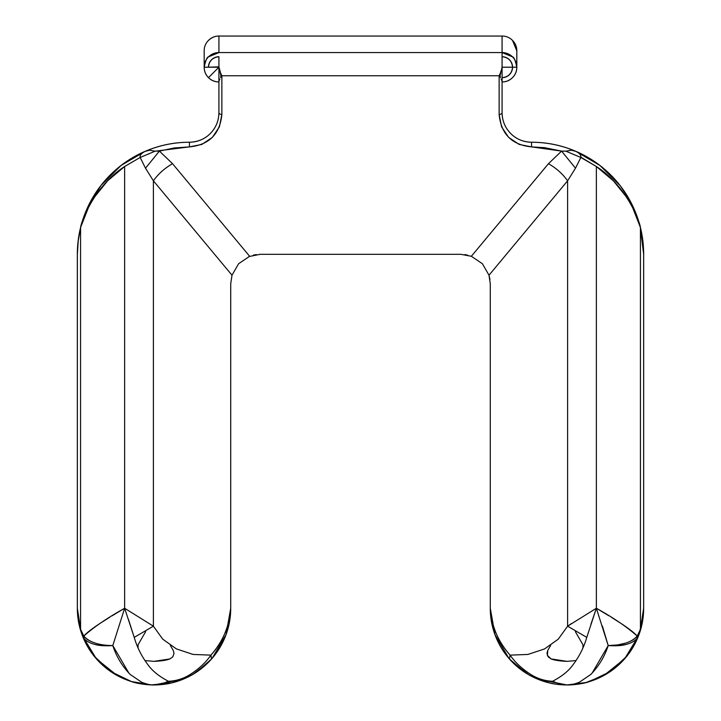 <?xml version="1.0" encoding="UTF-8"?>
<svg xmlns="http://www.w3.org/2000/svg" width="721" height="721" viewBox="0 0 721 721"><rect width="100%" height="100%" fill="white"/><g stroke="black" fill="none" stroke-linecap="round" stroke-linejoin="round"><path stroke-width="1.08" d="M220.554 77.634L220.959 75.831L218.923 67.206L208.441 67.206A10.482 10.482 0 0 1 218.923 56.725L218.923 66.837L218.923 56.725C212.605 57.392 209.108 60.888 208.441 67.206L218.923 66.837L219.941 71.64L221.87 75.759L499.13 75.759L499.13 114.45L501.6 126.86L508.629 137.387L519.156 144.425L531.575 146.895L561.587 151.104L548.456 163.703L471.363 256.279L482.376 263.715L489 275.215L490.28 283.813L490.28 608.263L490.28 283.813L489 275.215L567.616 180.8L567.616 626.179L571.636 623.467M512.505 40.403C515.389 43.305 516.822 46.802 516.822 50.912L512.505 40.403C509.63 37.501 506.151 36.05 502.077 36.05L502.077 52.57A14.744 14.636 0 0 1 516.822 67.206L516.822 50.912L516.822 67.206A14.744 14.744 0 0 1 502.077 81.951A14.744 14.744 0 0 0 516.822 67.206L512.559 67.206A10.482 10.482 0 0 1 502.077 77.679L502.077 67.206L502.077 77.679C508.395 77.021 511.892 73.524 512.559 67.206L502.077 67.206L512.559 67.206C511.892 60.888 508.395 57.392 502.077 56.725L502.068 67.215L502.077 52.57L218.923 52.57L208.495 56.851C207.125 56.896 205.683 60.348 204.178 67.206C204.241 71.253 205.674 74.732 208.495 77.634L218.923 67.206L218.923 81.257L219.842 79.139L218.923 81.257L218.932 67.197L208.495 77.634C211.397 80.446 214.876 81.888 218.923 81.951A14.744 14.744 0 0 1 204.178 67.206L208.441 67.206L204.178 67.206A14.744 14.636 0 0 1 218.923 52.57L218.923 36.05L502.077 36.05L502.077 52.57L218.923 52.57L218.923 36.05C215.155 35.996 211.686 37.447 208.495 40.403C205.611 43.305 204.178 46.802 204.178 50.912L204.178 67.206C204.178 71.28 205.611 74.75 208.495 77.634C211.37 80.518 214.849 81.951 218.923 81.951M174.013 653.307L172.869 656.795L169.877 658.931C166.488 660.256 161.207 661.058 154.033 661.355L169.877 658.931L172.869 656.795L174.013 653.307L173.229 650.351L174.013 653.307M502.077 77.679L502.077 81.257L502.077 77.679M500.077 73.884L501.951 68.396M500.753 72.596L500.041 75.813L500.446 77.625M501.158 79.13L502.077 81.257L501.158 79.139M112.088 615.797L124.643 608.263L124.643 166.497L140.162 157.466L124.643 166.497L124.643 608.263L153.384 626.179L153.384 180.8L145.507 168.2L140.162 157.466L155.078 151.203L189.425 146.895L201.844 144.425L212.371 137.387L219.4 126.86L221.87 114.45L221.87 75.759L499.13 75.759L499.13 114.45A2.947 1.712 0 0 0 502.077 112.737L502.077 81.257L502.077 112.737A2.947 1.712 180 0 1 499.13 114.45C501.095 134.115 511.91 144.93 531.575 146.895L531.575 142.235C546.996 142.28 561.803 145.336 575.989 151.41A112.079 112.079 0 0 0 531.575 142.235L531.458 142.235M631.488 205.431L626.477 197.049L613.391 180.827L596.357 166.497L596.357 608.263L608.93 615.806M611.39 617.311L620.52 623.097C629.027 628.703 634.588 633.029 637.193 636.084L640.428 629.316L640.428 228.016L643.637 252.729L643.637 608.263L640.428 629.316L640.428 228.016A2.947 2.767 -13.9 0 0 640.356 227.304L643.655 253.657L643.655 608.263L642.781 619.799L638.427 636.102L627.018 655.966L610.245 671.566L589.616 681.525C584.767 683.391 577.215 684.535 566.967 684.95C558.946 684.698 552.989 683.995 549.105 682.841L532.233 676.631L537.659 679.128L566.967 684.95C569.68 685.247 573.808 684.355 579.36 682.255L590.887 674.378C598.935 666.006 604.703 656.398 608.2 645.565L602.386 626.044M77.345 254.594L78.31 239.651L77.345 254.594L78.31 239.651L80.644 227.304A2.947 2.767 13.9 0 0 80.572 228.016L78.201 240.769L77.363 253.954L77.363 608.263L80.572 629.316L80.572 228.016L80.572 629.316A5.903 5.651 162.7 0 0 80.815 631.073L78.219 619.799L77.345 608.263L77.345 254.315L77.345 608.263L80.815 631.073L82.573 636.102L80.815 631.073A5.903 5.651 -17.3 0 1 80.572 629.316L83.807 636.084C86.412 633.029 91.982 628.694 100.489 623.088L109.754 617.23M131.384 681.525L151.5 684.905L171.895 682.841C168.011 683.995 162.054 684.698 154.033 684.95C143.785 684.535 136.233 683.391 131.384 681.525L110.755 671.566L93.982 655.966L83.978 638.59C89.467 644.195 99.074 646.521 112.8 645.565C116.297 656.398 122.065 666.006 130.113 674.378L141.64 682.255C147.192 684.355 151.32 685.247 154.033 684.95L161.324 684.031L168.444 681.282C159.08 676.406 152.212 670.845 147.832 664.591C141.568 656.236 137.026 647.17 134.223 637.382L128.428 619.312M217.499 651.306L221.78 644.195M212.1 658.354L211.505 659.039L210.911 655.137L211.505 659.039L212.1 658.354L226.015 634.696L230.72 608.263L230.72 283.813L232 275.215L153.384 180.8L153.384 626.179L162.739 639.167L176.447 648.927L193.084 654.443L210.911 655.137C218.86 646.142 224.438 636.301 227.665 625.594L230.72 608.263C230.738 617.32 229.116 626.279 225.862 635.129C222.573 643.898 217.787 651.874 211.505 659.039L196.355 672.197L188.767 676.631L171.895 682.841M208.027 662.707L192.976 674.324M528.736 674.73L512.388 662.121M586.777 637.382L596.357 608.263L608.2 645.565L617.482 644.953L625.873 643.078C631.488 641.149 635.255 638.815 637.193 636.084C627.387 627.243 613.769 617.969 596.357 608.263L596.357 166.497L580.838 157.466L575.493 168.2L567.616 180.8L567.616 626.179L586.777 637.382C583.974 647.17 579.432 656.236 573.168 664.591C568.788 670.845 561.92 676.406 552.556 681.282C545.346 680.948 538.668 679.02 532.513 675.505L532.233 676.631L526.42 673.342L509.495 659.039C503.213 651.874 498.427 643.898 495.138 635.129C491.884 626.279 490.262 617.32 490.28 608.263L494.985 634.696L508.9 658.354L509.495 659.039L510.089 655.137C502.14 646.142 496.562 636.292 493.335 625.594L490.28 608.263C490.28 618.429 492.227 628.216 496.12 637.607C500.013 647.007 505.547 655.299 512.739 662.491C519.931 669.683 528.223 675.216 537.623 679.11C547.014 683.003 556.801 684.95 566.967 684.95L586.047 682.517L603.919 675.451L624.629 658.823L638.418 636.12M604.144 675.343L609.615 671.999M610.543 671.368L616.049 667.186M622.908 660.724L625.675 657.606M625.783 644.529C621.835 645.71 615.977 646.052 608.2 645.565C621.935 646.521 631.542 644.195 637.022 638.59L638.427 636.102L642.781 619.799M189.533 142.235L189.425 142.235C174.004 142.28 159.197 145.336 145.011 151.41L121.245 165.352L109.98 175.266L100.823 185.676L91.486 199.816L80.644 227.304C80.734 225.276 83.059 218.661 87.602 207.468L101.039 185.396L120.921 165.605C129.483 159.206 137.522 154.474 145.011 151.41C159.197 145.336 174.004 142.28 189.425 142.235A112.079 112.079 0 0 0 136.972 155.267M129.654 159.503A112.079 112.079 0 0 0 81.464 224.213M124.643 608.263L112.8 645.565L124.643 608.263L134.223 637.382L153.384 626.179L124.643 608.263C107.249 617.96 93.631 627.234 83.807 636.084L80.572 629.316L77.345 608.263C77.345 618.429 79.292 628.216 83.185 637.607C87.07 647.007 92.612 655.299 99.804 662.491C106.996 669.683 115.288 675.216 124.688 679.11C134.079 683.003 143.867 684.95 154.033 684.95L154.033 684.95C164.199 684.95 173.986 683.003 183.377 679.11C192.777 675.216 201.069 669.683 208.261 662.491C215.453 655.299 220.986 647.007 224.88 637.607C228.773 628.216 230.72 618.429 230.72 608.263L230.72 283.813L232 275.215L238.624 263.715L249.637 256.279L172.544 163.703L159.413 151.104L174.275 147.949L189.425 146.895C209.09 144.93 219.905 134.115 221.87 114.45A2.947 1.712 180 0 1 218.923 112.737L218.923 81.257L218.923 112.737C218.706 122.137 214.975 129.843 207.747 135.854C202.358 140.036 196.247 142.163 189.425 142.235L189.425 145.182L189.425 142.235C174.563 142.235 160.269 145.074 146.534 150.761C132.799 156.457 120.677 164.55 110.169 175.059C99.66 185.567 91.567 197.689 85.871 211.424C80.184 225.159 77.345 239.453 77.345 254.315M260.218 254.315L460.782 254.315L471.363 256.279L460.782 254.315L260.218 254.315L248.925 256.559M570.527 150.004L575.989 151.41C583.469 154.474 591.481 159.188 600.034 165.569L619.979 185.423M633.362 207.387L633.38 207.441C637.941 218.652 640.266 225.276 640.356 227.304L629.694 200.141L620.24 185.748L611.075 175.32L599.683 165.307L575.989 151.41C561.803 145.336 546.996 142.28 531.575 142.235C524.753 142.163 518.642 140.036 513.253 135.854C506.025 129.843 502.294 122.137 502.077 112.737M489.974 279.541L489.063 275.431M467.65 255.126L464.856 254.594M260.2 254.315L259.731 254.324M256.306 254.576L253.377 255.117M214.777 127.815L213.668 129.537M196.283 141.424L196.806 141.298M518.309 139.081L517.074 138.423M515.875 137.711L515.281 137.323M502.438 117.352L502.231 115.757M502.086 113.512L502.113 114.188M524.248 141.307L524.717 141.424M590.95 624.161L596.357 608.263L567.616 626.179L558.261 639.167L544.553 648.927L527.916 654.443L510.089 655.137C498.319 642.168 491.713 626.549 490.28 608.263M78.201 240.769L80.572 228.016C84.186 211.794 99.453 182.701 124.643 166.497L107.618 180.818L94.505 197.058L89.494 205.467M499.13 75.759L501.059 71.64L502.068 67.197M204.178 50.894L204.178 67.206M220.635 73.344L218.923 66.837L220.238 72.587M502.077 56.725A10.482 10.482 0 0 1 512.559 67.206L516.822 67.206C515.317 60.348 513.875 56.896 512.505 56.851L502.077 52.57L502.077 56.725M189.425 146.895L189.425 145.182L189.425 146.895M155.015 151.131L159.413 151.104L145.507 168.2L159.413 151.104L172.544 163.703C164.749 168.146 158.359 173.842 153.384 180.8C158.359 173.842 164.749 168.146 172.544 163.703L249.637 256.279L238.624 263.715L232 275.215L153.384 180.8L145.507 168.2L140.162 157.466C139.703 155.339 141.316 153.321 145.011 151.41L150.473 150.004M220.959 75.822L220.833 76.75M218.923 112.737A2.947 1.712 0 0 0 221.87 114.45L221.87 75.759M80.572 228.016A2.947 2.767 -166.1 0 1 80.644 227.304L78.31 239.651M500.158 76.714L500.032 75.804M580.865 157.187L596.357 166.497C621.556 182.701 636.814 211.812 640.428 228.016L643.637 252.729L643.637 608.263L643.655 254.315C643.655 239.453 640.816 225.159 635.129 211.424C629.433 197.689 621.34 185.567 610.831 175.059C600.323 164.55 588.201 156.457 574.466 150.761C560.731 145.074 546.437 142.235 531.575 142.235L531.575 146.895L544.571 147.67L561.587 151.104L565.985 151.131M643.655 254.315L640.356 227.304A2.947 2.767 166.1 0 1 640.428 228.016M508.9 658.354L509.495 659.039L510.089 655.137C515.551 662.987 523.022 669.773 532.513 675.505L532.233 676.631C538.515 679.786 545.292 681.336 552.556 681.282L559.676 684.031L566.904 684.95M183.341 679.128C173.77 683.012 164 684.959 154.033 684.95L183.341 679.128L188.767 676.631L188.487 675.505C182.269 679.047 175.591 680.975 168.444 681.282L168.444 681.282C175.645 681.354 182.422 679.804 188.767 676.631L188.487 675.505C198.014 669.737 205.494 662.941 210.911 655.137C222.681 642.168 229.287 626.549 230.72 608.263M112.764 645.565L112.8 645.565C99.002 645.421 89.341 642.258 83.807 636.084C85.718 638.806 89.494 641.131 95.118 643.069M128.96 673.234L112.8 645.565C105.023 646.052 99.156 645.71 95.217 644.529M83.131 637.31L82.573 636.102A5.903 4.452 -21.3 0 1 82.446 633.957A5.903 4.452 158.7 0 0 82.573 636.102L81.518 633.218M82.582 636.12L96.371 658.823L117.081 675.451C129.032 681.814 141.352 684.986 154.033 684.95M83.807 636.084L83.978 638.59A5.903 4.894 -38.3 0 1 83.807 636.084M80.175 628.91L77.814 616.77L77.345 608.263L77.363 253.954M638.427 636.102L639.482 633.218L638.427 636.102A5.903 4.452 -158.7 0 0 638.554 633.957A5.903 4.452 21.3 0 1 638.427 636.102L637.869 637.31M635.309 640.266L631.272 642.69M639.473 633.236L640.185 631.073A5.903 5.651 -162.7 0 0 640.428 629.316L637.193 636.084A5.903 4.894 38.3 0 1 637.022 638.59L637.193 636.084C631.668 642.258 622.007 645.421 608.2 645.565L592.04 673.234M640.185 631.073L640.428 629.316A5.903 5.651 17.3 0 1 640.185 631.073M502.077 36.05L218.923 36.05C214.849 36.05 211.37 37.501 208.495 40.403M489 275.215L482.376 263.715L471.363 256.279L548.456 163.703C556.252 168.146 562.641 173.842 567.616 180.8L489 275.215L490.28 283.813M603.919 675.451C591.968 681.814 579.648 684.986 566.967 684.95C577.133 684.95 586.921 683.003 596.312 679.11C605.712 675.216 614.004 669.683 621.196 662.491C628.388 655.299 633.93 647.007 637.815 637.607C641.708 628.216 643.655 618.429 643.655 608.263L643.303 615.626L640.825 628.91M502.077 81.951C506.151 81.951 509.63 80.518 512.505 77.634C515.389 74.75 516.822 71.28 516.822 67.206M551.123 658.931L548.131 656.795L551.123 658.931L566.967 661.355C559.793 661.058 554.512 660.256 551.123 658.931L547.392 655.452L547.771 650.351L550.655 645.376L547.771 650.351L546.987 653.307L547.771 650.351M145.651 631.632L137.287 646.106L138.053 644.781L138.053 647.909L138.053 644.781L145.651 631.632M173.229 650.351L170.345 645.376L173.229 650.351M575.349 631.632L583.713 646.106L575.349 631.632M576.07 660.571L567.003 661.355M548.131 656.795L546.987 653.307L548.131 656.795M582.947 647.909L582.947 644.781L582.947 647.909M144.93 660.571L154.033 661.355M149.346 150.121L155.078 151.203L140.162 157.466M145.011 151.41L147.408 150.545M548.456 163.703L561.587 151.104L575.493 168.2L567.616 180.8C562.641 173.842 556.252 168.146 548.456 163.703M561.587 151.104L565.922 151.203L580.838 157.466L575.493 168.2L561.587 151.104M573.574 150.545L575.989 151.41C579.684 153.321 581.297 155.339 580.838 157.466L565.922 151.203L571.654 150.121M207.738 135.845C202.673 139.901 196.563 142.028 189.425 142.235M121.191 165.397L109.88 175.365M100.715 185.82L91.396 199.978M513.262 135.845C518.327 139.901 524.437 142.028 531.575 142.235M620.357 185.901L629.784 200.303M599.755 165.361L611.183 175.428M643.655 253.657L643.051 242.68L640.563 228.178M537.659 679.128C547.23 683.012 557 684.959 566.967 684.95M188.767 676.631L196.355 672.197M532.233 676.631L526.42 673.342"/></g></svg>
